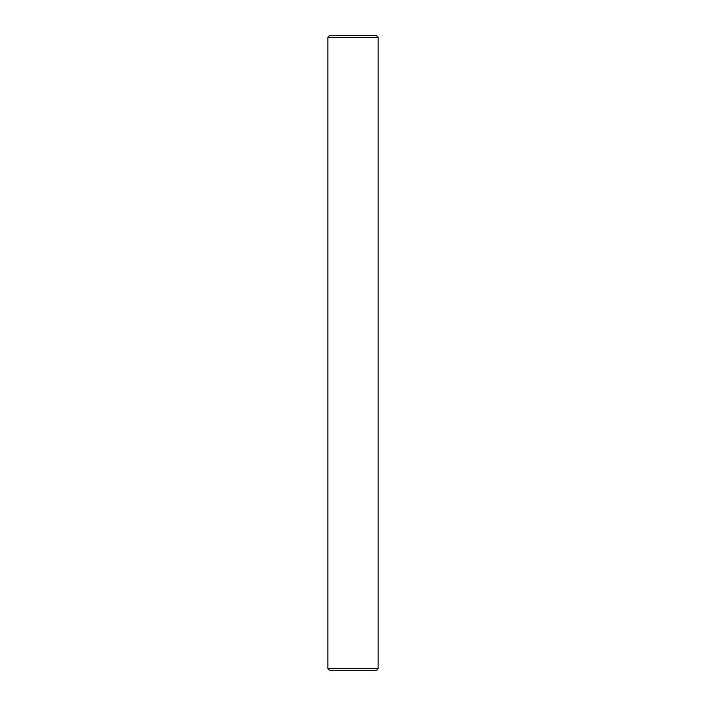 <?xml version="1.0" encoding="UTF-8"?>
<svg xmlns="http://www.w3.org/2000/svg" width="706" height="706" viewBox="0 0 706 706"><rect width="100%" height="100%" fill="white"/><g stroke="black" fill="none" stroke-linecap="round" stroke-linejoin="round"><path stroke-width="1.06" d="M378.081 37.303L376.077 35.3L329.923 35.3L327.919 37.303L378.081 37.303L327.919 37.303L327.919 668.697L329.923 670.7L376.077 670.7L378.081 668.697L327.919 668.697L378.081 668.697L378.081 37.303L378.081 668.697L376.077 670.7L329.923 670.7L327.919 668.697L327.919 37.303L329.923 35.3L376.077 35.3L378.081 37.303"/></g></svg>
